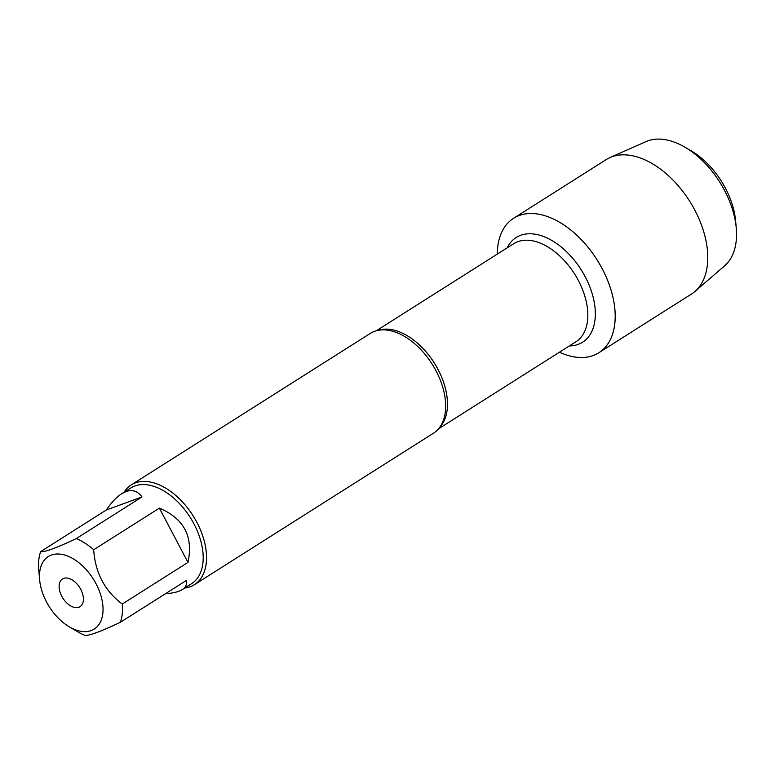 <?xml version="1.0" encoding="UTF-8"?>
<svg xmlns="http://www.w3.org/2000/svg" width="775" height="775" viewBox="0 0 775 775"><rect width="100%" height="100%" fill="white"/><g stroke="black" fill="none" stroke-linecap="round" stroke-linejoin="round"><path stroke-width="1.16" d="M194.389 584.699L433.525 433.167A59.055 35.786 -122.4 0 0 443.319 420.447A59.055 35.786 -122.4 0 0 432.14 364.134A59.055 35.786 -122.4 0 0 385.989 329.985A59.055 35.786 -122.4 0 0 374.528 331.332A59.055 35.786 -122.4 0 0 370.305 333.405L131.178 484.937A59.055 35.786 57.6 0 1 193.014 515.666A59.055 35.786 57.6 0 1 194.389 584.699A59.055 35.786 57.6 0 1 190.175 586.772A59.055 35.786 57.6 0 1 184.663 588.07M593.146 355.551A79.602 48.234 57.6 0 1 559.434 352.218A79.602 48.234 57.6 0 0 598.833 352.751A79.602 48.234 57.6 0 0 599.666 264.139A79.602 48.234 57.6 0 0 519.298 215.479A79.602 48.234 57.6 0 0 513.612 218.269A79.602 48.234 57.6 0 0 497.269 254.123A79.602 48.234 57.6 0 1 581.967 240.347A79.602 48.234 57.6 0 1 593.146 355.551M123.981 492.299A59.055 35.786 57.6 0 1 131.178 484.937M63.647 578.382A16.401 9.939 -122.4 0 0 62.484 578.964A16.401 9.939 -122.4 0 0 62.862 598.135A16.401 9.939 -122.4 0 0 80.038 606.67A16.401 9.939 -122.4 0 0 80.212 588.419A16.401 9.939 -122.4 0 0 63.647 578.382M51.353 555.065A42.916 26.001 -122.4 0 0 39.651 579.942A42.916 26.001 -122.4 0 0 69.411 626.907A42.916 26.001 -122.4 0 0 101.438 619.564A42.916 26.001 -122.4 0 0 89.377 573.413A42.916 26.001 -122.4 0 0 51.353 555.065M159.369 508.138L187.976 562.398C193.508 536.629 183.966 518.543 159.369 508.138L93.678 549.766A56.691 34.352 -122.4 0 0 76.26 538.586C56.449 547.964 44.582 552.304 40.649 551.616A56.691 34.352 -122.4 0 0 38.75 569.877L39.651 579.942M165.414 593.757C173.048 593.224 178.696 591.809 182.358 589.533C185.932 587.227 187.172 584.273 186.078 580.659L120.387 622.286A56.691 34.352 -122.4 0 0 122.285 604.025C104.799 590.967 95.267 572.88 93.678 549.766M69.411 626.907L78.072 631.983A56.691 34.352 -122.4 0 0 84.785 635.316C88.708 636.004 100.576 631.664 120.387 622.286M122.285 604.025L187.976 562.398M141.951 496.959C137.766 491.108 132.467 489.316 126.044 491.563L121.665 493.762C116.55 497.046 111.445 502.452 106.34 509.989L141.951 496.959L76.26 538.586M106.34 509.989L40.649 551.616M121.665 493.762L130.859 487.94A56.691 34.352 57.6 0 1 134.898 485.954A56.691 34.352 57.6 0 1 192.142 520.606A56.691 34.352 57.6 0 1 191.541 583.711L182.358 589.533M685.061 147.26L691.252 150.883A63.976 38.769 57.6 0 1 735.611 220.894L736.25 228.044A73.819 44.727 -122.4 0 0 685.061 147.26A73.819 44.727 -122.4 0 0 647.629 140.943A73.819 44.727 -122.4 0 0 645.904 141.641L610.022 157.557A79.602 48.234 57.6 0 1 611.882 156.812A79.602 48.234 57.6 0 1 690.418 202.411A79.602 48.234 57.6 0 1 694.894 291.497A79.602 48.234 57.6 0 1 691.416 294.083L598.833 352.751M513.612 218.269L606.195 159.602A79.602 48.234 57.6 0 1 610.022 157.557M694.894 291.497L724.606 265.844A73.819 44.727 -122.4 0 0 736.25 228.044M378.384 330.286A58.067 35.185 57.6 0 1 434.203 362.836A58.067 35.185 57.6 0 1 439.793 427.199M438.495 428.856L575.893 341.785A58.067 35.185 -122.4 0 0 574.537 273.904A58.067 35.185 -122.4 0 0 513.728 243.689L376.33 330.76M507.189 247.835A62 37.578 57.6 0 1 577.162 263.917A62 37.578 57.6 0 1 578.16 344.391A62 37.578 57.6 0 1 569.344 345.941"/></g></svg>
